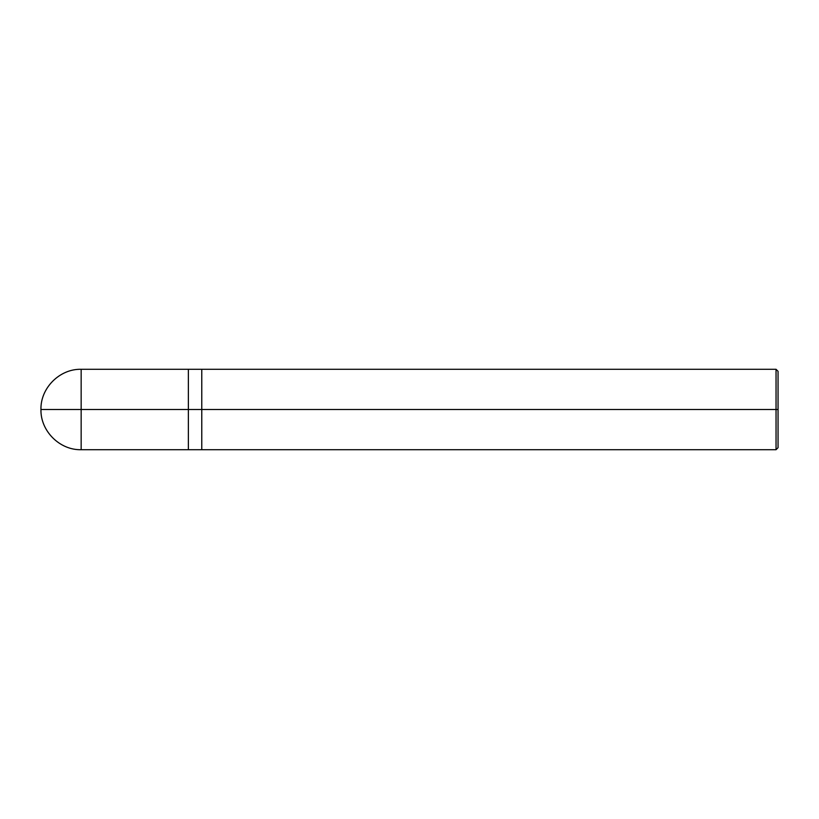 <?xml version="1.0" encoding="UTF-8"?>
<svg xmlns="http://www.w3.org/2000/svg" width="819" height="819" viewBox="0 0 819 819"><rect width="100%" height="100%" fill="white"/><g stroke="black" fill="none" stroke-linecap="round" stroke-linejoin="round"><path stroke-width="1.23" d="M188.37 409.5L188.37 449.703L188.37 369.297L188.37 409.5L40.95 409.5L81.153 409.5L81.153 369.297L81.153 449.703L81.153 409.5L81.153 449.703L81.153 409.5L188.37 409.5L188.37 449.703L188.37 369.297L188.37 449.703L188.37 409.5L201.771 409.5L201.771 369.297L201.771 409.5L188.37 409.5M778.05 409.5L778.05 447.696L778.05 371.304L778.05 409.5L776.043 409.5L776.043 369.297L776.043 409.5L201.771 409.5L201.771 369.297L201.771 449.703L201.771 409.5L201.771 449.703L201.771 409.5L776.043 409.5L776.043 369.297L776.043 449.703L776.043 409.5L776.043 449.703L776.043 409.5L778.05 409.5L778.05 447.696L778.05 409.5M778.05 371.304L776.043 369.297L81.153 369.297C59.685 368.724 40.387 388.032 40.95 409.5C40.387 430.968 59.685 450.276 81.153 449.703L776.043 449.703L778.05 447.696"/></g></svg>
